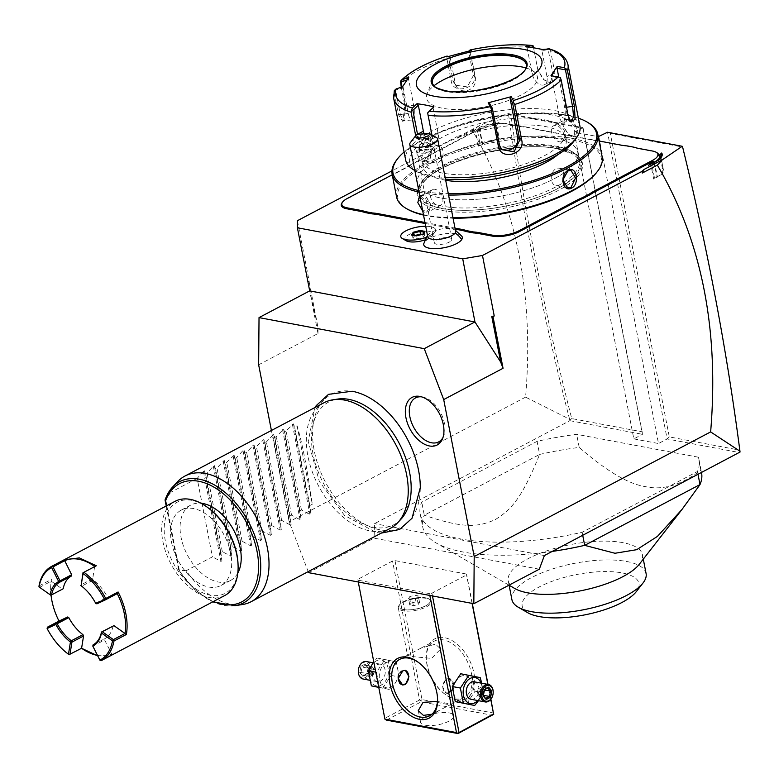 <?xml version="1.0" encoding="UTF-8"?>
<svg xmlns="http://www.w3.org/2000/svg" width="779" height="779" viewBox="0 0 779 779"><rect width="100%" height="100%" fill="white"/><g stroke="black" fill="none" stroke-linecap="round" stroke-linejoin="round"><path stroke-width="0.58" stroke-dasharray="3.9 2.92" d="M271.413 430.475L289.155 521.755L308.211 571.62M420.28 487.771A75.047 46.282 62.2 0 1 379.86 529.778A75.047 46.282 62.2 0 1 314.278 450.866A75.047 46.282 62.2 0 1 352.994 391.545A75.047 46.282 62.2 0 1 374.504 400.912M539.302 569.206L374.086 538.153L308.611 572.662M429.463 593.608L357.912 580.16L357.912 579.284L392.528 561.036L395.002 560.617L466.553 574.065L466.553 574.951L431.936 593.189L429.463 593.608L429.823 595.448M508.142 113.568L510.868 114.766L583.169 128.35L582.848 127.6L508.142 113.568L479.728 125.507L461.538 135.088L457.234 138.282L472.298 130.336C516.438 205.364 534.199 294.296 525.582 397.144L569.566 419.199L569.877 420.679L374.543 523.644L374.086 538.153M525.582 397.144L289.155 521.755M457.234 138.282L456.913 136.646L391.954 170.883M309.185 281.2L307.948 281.852L309.185 282.086L309.185 281.2L297.422 220.7M258.647 364.796L317.988 333.519L307.948 281.852M479.728 125.507L472.298 130.336M461.538 135.088L456.913 136.646M574.191 132.167L633.814 438.889L642.471 434.322L582.848 127.6L574.191 132.167L598.253 136.685M425.061 239.883A14.236 4.927 -11 0 0 428.732 238.316A14.236 4.927 -11 0 0 432.179 235.706A14.236 4.927 -11 0 0 426.142 230.935A14.236 4.927 -11 0 0 408.946 234.596A14.236 4.927 -11 0 0 406.2 240.76M461.869 236.261A19.641 6.797 -11 0 0 443.407 234.021A19.641 6.797 -11 0 0 424.36 242.376A19.641 6.797 -11 0 0 423.776 243.661M480.341 145.478L482.698 144.232A20.595 7.128 -11 0 1 498.073 139.509L499.358 139.081A21.306 7.371 -11 0 0 482.211 144.144L478.481 146.101L480.341 145.478L477.478 130.765L480.068 128.847L470.808 131.972L477.926 128.214A23.078 7.985 169 0 1 499.086 122.449L492.747 124.582A19.524 6.758 169 0 1 507.557 124.065L521.151 126.617A36.574 12.659 -11 0 0 526.633 127.289L533.888 128.652A36.574 12.659 -11 0 0 538.377 129.85L622.324 145.624A36.574 12.659 -11 0 0 627.796 146.306L635.051 147.669A36.574 12.659 -11 0 0 639.54 148.867L653.133 151.418A19.524 6.758 169 0 1 656.882 152.674M425.149 223.495L455.189 229.133M342.147 202.628A19.524 6.758 169 0 1 346.869 199.054L405.002 168.42A36.574 12.659 -11 0 0 409.501 165.693L416.765 161.857A36.574 12.659 -11 0 0 422.257 159.315L480.068 128.847M309.185 282.086L318.036 327.647L309.721 290.888M317.988 333.519L318.036 327.647M682.472 146.442L682.608 147.046C707.663 249.27 726.7 350.297 739.719 450.145L669.297 436.912L610.308 133.452L682.608 147.046M740.05 452.034L739.719 450.145M669.297 436.912L667.145 438.966L607.523 132.245L610.308 133.452M598.866 136.802L658.489 443.524L667.145 438.966L739.729 452.609M633.814 438.889L658.489 443.524M569.877 420.679L642.471 434.322L642.149 431.809L571.728 418.576C545.446 316.235 525.163 214.965 510.868 114.766M583.169 128.35L642.149 431.809M569.566 419.199C543.138 316.303 522.758 214.478 508.434 113.734M570.033 420.085L571.728 418.576M544.385 555.563L374.543 523.644M698.325 457.195L576.664 434.331A142.021 49.145 169 0 0 537.072 441.362L539.613 454.439A142.021 49.145 169 0 1 579.216 447.419C606.305 470.964 628.38 484.041 645.44 486.641C662.754 490.497 681.226 485.044 700.866 470.282L698.325 457.195A142.021 49.145 169 0 1 699.016 459.717A142.021 49.145 169 0 1 697.458 471.499L582.137 532.281A142.021 49.145 169 0 1 420.193 513.916A142.021 49.145 169 0 1 421.76 502.143L537.072 441.362M579.216 447.419L576.664 434.331M552.262 551.415A142.021 49.145 169 0 1 463.242 552.029A142.021 49.145 169 0 1 436.026 542.885A142.021 49.145 169 0 1 422.734 527.003A142.021 49.145 169 0 1 424.302 515.221C464.703 529.048 478.618 526.925 495.249 519.603C510.956 509.885 521.55 499.086 539.613 454.439L424.302 515.221L421.76 502.143M582.137 532.281L582.731 535.348M698.052 474.567L697.458 471.499M699.016 459.717L701.558 472.804A142.021 49.145 -11 0 0 700.866 470.282M639.364 564.191A68.348 23.652 -11 0 0 642.432 554.706A68.348 23.652 -11 0 0 622.937 542.661A68.348 23.652 -11 0 0 547.569 550.587A68.348 23.652 -11 0 0 508.249 580.793A68.348 23.652 -11 0 0 514.646 588.437M646.083 573.51A68.348 23.652 -11 0 0 625.479 561.269A68.348 23.652 169 0 0 550.51 569.624A68.348 23.652 169 0 0 511.9 599.596M527.773 612.732A59.467 20.575 169 0 1 546.839 583.383A59.467 20.575 169 0 1 622.002 572.896A59.467 20.575 169 0 1 636.297 591.631M432.773 234.187A17.751 6.144 -11 0 0 434.848 232.288A17.751 6.144 -11 0 0 435.636 229.824A17.751 6.144 -11 0 1 432.734 234.177L429.638 236.933L427.827 236.787A17.751 6.144 169 0 1 426.425 237.332M425.694 226.261A17.751 6.144 -11 0 1 435.636 229.795L435.636 229.824A17.751 6.144 -11 0 0 424.36 226.319A17.751 6.144 -11 0 0 405.878 230.896A17.751 6.144 169 0 0 400.786 236.582M426.454 237.283A17.751 6.144 -11 0 0 427.875 236.738L427.827 236.787M432.734 234.177A17.732 6.135 -11 0 0 427.875 236.738M455.598 231.266A14.197 4.917 -11 0 0 453.972 229.513A14.197 4.917 -11 0 0 440.719 229.153A14.197 4.917 -11 0 0 428.567 234.45A14.197 4.917 -11 0 0 428.168 234.976A21.306 18.91 -146.3 0 0 427.535 235.735M427.72 236.68A14.197 4.917 169 0 1 428.168 234.976M436.347 137.474A14.197 4.917 169 0 0 435.383 137.036L432.024 134.971M410.436 142.518A14.197 4.917 169 0 1 417.534 138.36L417.534 134.309M435.383 137.036C431.469 139.996 425.519 140.434 417.534 138.36M427.194 138.604A5.326 2.035 -176.6 0 0 430.875 136.89A5.326 2.035 -176.6 0 0 423.922 134.553A5.326 2.035 -176.6 0 0 420.241 136.267A5.326 2.035 -176.6 0 0 427.194 138.604M429.979 147.504L430.29 146.764L429.453 146.092L426.756 146.033L420.582 147.562L419.492 150.61L428.226 149.967L429.979 147.504M428.226 149.967A5.326 2.035 -176.6 0 0 423.055 149.286A5.326 2.035 -176.6 0 0 419.492 150.61M416.853 150.386A8.881 3.067 -11 0 0 416.58 151.457A8.881 3.067 -11 0 0 424.438 153.015A8.881 3.067 -11 0 0 433.718 149.14A8.881 3.067 -11 0 0 434 148.068A8.881 3.067 -11 0 0 431.615 146.54A8.881 3.067 -11 0 0 418.216 149.14A8.881 3.067 -11 0 0 416.853 150.386M451.46 240.37A8.881 3.067 -11 0 0 451.732 239.299A8.881 3.067 -11 0 0 443.874 237.741A8.881 3.067 -11 0 0 434.594 241.617A8.881 3.067 -11 0 0 434.312 242.688A8.881 3.067 -11 0 0 442.17 244.246A8.881 3.067 -11 0 0 451.46 240.37M424.974 231.382L424.127 232.21M414.856 235.531L412.86 238.043L417.232 238.861L423.221 237.274L422.705 234.654L424.321 232.249L424.828 234.859L422.091 234.343M416.385 235.91L422.705 234.654M411.439 234.976L416.726 236.251L417.232 238.861M412.86 238.043L412.568 235.102M423.221 237.274L424.828 234.859M470.808 131.972L475.755 132.041L479.474 130.083A21.306 7.371 169 0 1 496.622 125.02L499.358 139.081M478.481 146.101L475.755 132.041M498.073 139.509L495.22 124.796A20.595 7.128 -11 0 0 479.845 129.518L477.478 130.765M492.747 124.582L495.22 124.796M499.086 122.449L496.622 125.02M526.633 127.289L526.059 126.909A37.285 12.902 169 0 1 520.538 126.227L506.934 123.666A18.823 6.514 -11 0 0 480.76 128.116L422.627 158.76A37.285 12.902 169 0 1 417.086 161.321L416.765 161.857M526.059 126.909L533.888 128.652M599.08 140.989L537.753 129.46A37.285 12.902 169 0 1 533.216 128.253M627.222 145.916L627.796 146.306M634.379 147.27L635.051 147.669M660.806 156.472L663.416 169.91L662.822 170.474A20.595 7.128 169 0 1 656.901 176.979L654.535 178.216L651.702 163.648M660.426 158.147L662.822 170.474M654.535 178.216L657.388 177.067A21.306 7.371 -11 0 0 663.504 170.221A21.306 7.371 -11 0 0 663.416 169.91M648.459 165.352L650.942 164.963L653.669 179.024M660.368 158.273A21.306 7.371 169 0 1 659.813 159.111A21.306 7.371 169 0 1 654.662 163.006L650.942 164.963M424.954 222.473L454.985 228.12M409.501 165.693L409.91 165.109A37.285 12.902 169 0 1 405.362 167.855L392.246 174.769M409.91 165.109L417.086 161.321M556.547 148.526A81.659 28.258 169 0 1 572 153.677A81.659 28.258 169 0 1 579.829 162.918A81.659 28.258 169 0 1 532.855 199.005A81.659 28.258 169 0 1 442.813 208.48A81.659 28.258 169 0 1 419.521 194.078A81.659 28.258 169 0 1 423.318 182.578A81.659 28.258 169 0 1 556.547 148.526M554.502 138.029A81.659 28.258 169 0 1 577.784 152.421A81.659 28.258 169 0 1 530.811 188.508A81.659 28.258 169 0 1 440.768 197.973A81.659 28.258 -11 0 0 530.82 188.508A81.659 28.258 -11 0 0 577.794 152.421A81.659 28.258 -11 0 0 554.502 138.019A81.659 28.258 169 0 0 464.45 147.494A81.659 28.258 169 0 0 417.476 183.581A81.659 28.258 169 0 1 464.459 147.494A81.659 28.258 169 0 1 554.502 138.029M419.521 194.078L417.476 183.581A81.659 28.258 169 0 0 440.768 197.973A81.659 28.258 169 0 1 417.476 183.581L419.063 191.761A81.659 28.258 -11 0 0 442.355 206.153A81.659 28.258 -11 0 0 532.408 196.678A81.659 28.258 -11 0 0 579.381 160.591A81.659 28.258 -11 0 0 571.747 151.457A81.659 28.258 -11 0 0 556.099 146.199A81.659 28.258 -11 0 0 422.724 180.426A81.659 28.258 -11 0 0 419.063 191.761M441.43 208.441A83.441 28.872 -11 0 0 546.877 193.718A83.441 28.872 -11 0 0 573.636 152.557A83.441 28.872 -11 0 0 557.647 147.182A83.441 28.872 -11 0 0 421.381 182.15A83.441 28.872 -11 0 0 441.43 208.441M596.665 172.412A103.675 35.873 -11 0 0 571.747 139.753A103.675 35.873 -11 0 0 440.719 158.04A103.675 35.873 -11 0 0 407.475 209.191M423.513 215.072A103.675 35.873 -11 0 0 427.34 215.861A103.675 35.873 -11 0 0 453.057 218.188M602.167 156.842A104.737 36.243 -11 0 0 572.292 138.38A104.737 36.243 -11 0 0 456.796 150.522A104.737 36.243 -11 0 0 396.53 196.814M423.435 214.673A104.737 36.243 -11 0 0 426.405 215.277A104.737 36.243 -11 0 0 452.95 217.623M419.715 195.519L422.5 195.169L426.094 196.883L431.342 205.744L425.928 212.823L422.773 211.265M568.388 118.272L562.974 125.341L568.222 134.202L571.815 135.926C580.238 138.253 576.606 119.557 568.388 118.272L568.018 119.187L565.408 119.538L563.032 125.76L567.881 133.949L571.192 135.536L573.685 135.244L574.97 126.802L568.018 119.187M587.979 122.566A104.737 36.243 -11 0 0 567.91 115.818A104.737 36.243 -11 0 0 396.852 159.714M419.053 192.111A104.737 36.243 -11 0 0 422.023 192.715A104.737 36.243 -11 0 0 448.558 195.062M426.084 160.698C435.208 156.686 431.556 138.01 422.656 143.034C414.204 147.173 417.856 165.849 426.084 160.698L431.537 150.931L426.58 143.248L423.27 143.784L418.771 153.103L423.299 160.698L426.454 160.133M419.891 196.396L423.124 195.558L426.434 197.145L431.284 205.335L428.908 211.557L426.298 211.907L422.452 209.58M418.751 190.543A103.675 35.873 -11 0 0 422.569 191.342A103.675 35.873 -11 0 0 448.285 193.659M578.369 118.155A103.675 35.873 -11 0 0 566.976 115.224A103.675 35.873 -11 0 0 404.106 152.022M445.685 180.29A72.788 25.191 169 0 1 444.088 179.998A72.788 25.191 169 0 1 423.328 167.173A72.788 25.191 169 0 1 465.199 135.01A72.788 25.191 169 0 1 545.466 126.568A72.788 25.191 169 0 1 566.226 139.392A72.788 25.191 169 0 1 557.978 154.554M442.754 173.133A72.788 25.191 169 0 1 421.994 160.308A72.788 25.191 169 0 1 463.865 128.136A72.788 25.191 169 0 1 544.131 119.703A72.788 25.191 169 0 1 564.892 132.527A72.788 25.191 169 0 1 523.011 164.7A72.788 25.191 169 0 1 442.754 173.133M574.483 140.278A85.213 29.485 -11 0 0 552.788 115.136A85.213 29.485 -11 0 0 445.091 130.161A85.213 29.485 -11 0 0 417.768 172.208A85.213 29.485 -11 0 0 434.098 177.7A85.213 29.485 -11 0 0 445.471 179.17M579.936 126.208A88.767 30.712 -11 0 0 554.619 110.569A88.767 30.712 -11 0 0 456.737 120.862A88.767 30.712 -11 0 0 405.674 160.085M417.768 172.208L414.856 170.523A88.767 30.712 -11 0 0 430.991 175.733A88.767 30.712 -11 0 0 445.13 177.427M400.435 82.973A88.767 30.712 169 0 1 446.864 58.503L451.216 80.928C452.911 95.194 477.965 88.504 474.547 74.735L470.185 52.31A88.767 30.712 169 0 1 533.518 47.616L537.88 70.081L544.102 79.964L549.156 82.447C554.025 82.827 555.943 79.76 554.93 73.245L550.568 50.82A88.767 30.712 169 0 1 567.949 64.55M393.687 98.427A88.767 30.712 169 0 1 394.164 92.38L398.517 114.805L402.831 121.524L404.798 105.399L401.253 87.18M431.917 134.913L432.481 137.776C433.105 144.505 430.787 147.776 425.519 147.611L415.694 135.76M533.518 47.616L533.187 45.903M448.529 56.468L450.194 57.451L448.461 57.013L453.115 80.938L455.092 85.115L467.312 86.897L473.359 75.553L468.715 51.628L469.192 50.645L470.185 52.31M533.508 47.548L538.026 70.801L543.499 79.487L547.91 81.659L550.86 81.328L552.827 73.547L548.173 49.622L541.931 50.654L546.975 76.624A10.653 6.573 -117.8 0 1 544.54 84.658L550.86 81.328M433.893 106.84L427.681 113.121L432.335 137.055L429.424 145.332L426.259 145.78C421.828 144.232 418.927 140.395 417.534 134.27M394.164 92.38L394.632 89.945L395.615 90.15L400.27 114.085L403.084 120.677L403.95 120.083L405.713 105.915L402.022 86.917M446.864 58.503L447.049 56.098M448.461 57.013L447.409 56.439M471.587 50.343L470.438 52.066L475.492 78.046A10.653 9.806 139.5 0 1 469.63 89.624A10.653 9.806 139.5 0 1 457.273 87.657L455.092 85.115M468.715 51.628L470.438 52.066M525.835 46.321L527.12 47.87L531.366 47.168M527.12 47.87L532.174 73.849A10.653 6.573 -117.8 0 0 544.54 84.658M548.017 48.61L549.107 48.892L550.568 50.82M542.69 49.496L541.931 50.654M548.173 49.622L549.107 48.892M570.267 121.125L567.18 114.98L560.335 77.657M433.134 107.999L438.178 133.969A10.653 6.573 62.2 0 1 435.743 142.002A10.653 6.573 62.2 0 1 424.136 133.822M432.277 82.954A47.928 16.583 -11 0 0 432.306 83.11A47.928 16.583 -11 0 0 445.978 91.562A47.928 16.583 -11 0 0 498.833 86.002A47.928 16.583 -11 0 0 526.409 64.823A47.928 16.583 -11 0 0 526.37 64.657M525.922 67.919A56.458 19.533 169 0 1 535.348 72.953A56.458 19.533 169 0 1 510.226 99.848A56.458 19.533 169 0 1 442.686 108.281A56.458 19.533 169 0 1 427.058 93.996A56.458 19.533 169 0 1 433.922 85.807M558.767 77.102L564.648 107.405A10.653 3.243 -94.2 0 1 562.72 122.108A10.653 3.243 -94.2 0 1 559.205 115.565L551.61 76.508L559.984 77.968M550.977 75.729L551.61 76.508M500.624 148.234A10.653 9.806 -40.5 0 1 499.436 147.085A10.653 9.806 -40.5 0 1 497.401 142.849L489.816 103.792M402.558 86.732L403.191 87.511L395.615 90.15M403.191 87.511L408.245 113.491A10.653 3.243 85.8 0 0 411.75 120.034A10.653 3.243 85.8 0 0 413.688 105.331L408.644 79.351L406.911 79.955M408.751 77.433L408.644 79.351M450.194 57.451L455.238 83.431A10.653 9.806 139.5 0 0 457.273 87.657M561.873 141.466A8.881 5.472 62.2 0 0 563.392 132.897A8.881 5.472 62.2 0 0 556.148 125.438A8.881 5.472 -117.8 0 0 553.596 125.76A8.881 5.472 -117.8 0 0 552.087 134.329A8.881 5.472 -117.8 0 0 559.332 141.788A8.881 5.472 62.2 0 0 561.873 141.466L573.685 135.244M563.977 175.246A8.881 6.281 100.6 0 0 559.244 168.186A8.881 6.281 100.6 0 0 556.021 168.731A8.881 6.281 -79.4 0 0 551.23 177.992A8.881 6.281 -79.4 0 0 555.972 185.636A8.881 6.281 -79.4 0 0 559.195 185.081A8.881 6.281 100.6 0 0 562.798 181.069M432.442 189.628A8.881 5.472 62.2 0 0 430.923 198.187A8.881 5.472 62.2 0 0 438.168 205.656A8.881 5.472 -117.8 0 0 440.719 205.325A8.881 5.472 -117.8 0 0 442.229 196.766A8.881 5.472 -117.8 0 0 434.984 189.307A8.881 5.472 62.2 0 0 432.442 189.628L420.631 195.85M438.343 145.459A8.881 6.281 -79.4 0 0 435.12 146.014A8.881 6.281 100.6 0 0 430.32 155.274A8.881 6.281 100.6 0 0 435.072 162.908A8.881 6.281 100.6 0 0 438.295 162.363A8.881 6.281 -79.4 0 0 443.085 153.103A8.881 6.281 -79.4 0 0 438.343 145.459L426.58 143.248M358.272 582.001L357.912 580.16M432.472 595.945L431.936 593.189M490.751 699.415L487.829 684.371M472.084 603.394L466.553 574.951M460.408 676.532A13.204 9.338 100.6 0 0 453.573 693.544A13.204 9.338 100.6 0 0 465.131 700.857A13.204 9.338 100.6 0 0 471.967 683.845A13.204 9.338 100.6 0 0 460.408 676.532M490.887 699.24L488.005 684.41M472.269 603.423L466.553 574.065M395.002 560.617L422.014 699.591L493.574 713.038M456.523 699.776A33.731 20.799 -117.8 0 0 473.924 673.114A33.731 20.799 -117.8 0 0 444.449 637.641A33.731 20.799 -117.8 0 0 426.298 657.758A33.731 20.799 -117.8 0 0 445.851 694.858A33.731 20.799 -117.8 0 0 456.523 699.776M422.014 699.591L420.942 700.613L419.55 700.009L392.528 561.036M357.912 579.284L384.933 718.257L419.55 700.009M386.384 662.627A13.204 9.338 100.6 0 0 379.548 679.629A13.204 9.338 100.6 0 0 391.107 686.942A13.204 9.338 100.6 0 0 397.942 669.94A13.204 9.338 100.6 0 0 386.384 662.627M384.933 718.257L385.089 719.514M386.481 720.117L421.098 701.879L492.649 715.326M425.353 725.22A16.865 5.833 -11 0 0 443.942 723.263A16.865 5.833 -11 0 0 453.651 715.804A16.865 5.833 -11 0 0 448.84 712.834A16.865 5.833 -11 0 0 430.242 714.791A16.865 5.833 -11 0 0 420.543 722.24A16.865 5.833 -11 0 0 425.353 725.22M421.098 701.879L420.942 700.613M437.467 701.451L451.392 704.167L431.956 714.187M418.527 662.481A31.958 19.709 62.2 0 1 419.024 662.832A31.958 19.709 62.2 0 1 437.545 697.984A31.958 19.709 62.2 0 1 437.564 698.588M412.003 656.551L431.615 658.401L440.661 648.965L435.49 644.165L421.069 648.089L408.069 654.944L407.544 655.402L412.003 656.551M454.965 698.792A31.958 19.709 -117.8 0 0 464.148 697.624A31.958 19.709 -117.8 0 0 469.591 666.785A31.958 19.709 -117.8 0 0 443.524 639.929A31.958 19.709 -117.8 0 0 434.351 641.088A31.958 19.709 -117.8 0 0 426.327 658.985A31.958 19.709 -117.8 0 0 444.858 694.128A31.958 19.709 -117.8 0 0 454.965 698.792M448.685 692.667L453.29 684.984L448.879 678.499L446.016 678.928L442.56 686.825L446.124 693.154L448.685 692.667M431.4 601.359A16.865 5.833 169 0 0 429.823 599.47A16.865 5.833 169 0 0 426.59 598.389A16.865 5.833 -11 0 0 399.052 605.458A16.865 5.833 -11 0 0 398.293 607.795A16.865 5.833 -11 0 0 403.103 610.765A16.865 5.833 169 0 0 421.702 608.808A16.865 5.833 169 0 0 431.4 601.359L440.661 648.965M425.753 597.853A15.911 5.502 169 0 1 428.801 598.876A15.911 5.502 169 0 1 430.29 600.658A15.911 5.502 169 0 1 421.137 607.688A15.911 5.502 169 0 1 403.6 609.529A15.911 5.502 169 0 1 399.062 606.734A15.911 5.502 169 0 1 399.773 604.523A15.911 5.502 169 0 1 425.753 597.853M403.61 609.597A15.911 5.502 -11 0 0 421.147 607.756A15.911 5.502 -11 0 0 430.3 600.726A15.911 5.502 -11 0 0 425.762 597.921A15.911 5.502 169 0 0 408.225 599.762A15.911 5.502 169 0 0 399.072 606.792A15.911 5.502 169 0 0 403.61 609.597M411.127 603.092L415.996 601.797L419.56 602.469L418.245 604.426L413.376 605.721L409.812 605.049L411.127 603.092L409.851 596.548L414.73 595.253L418.284 595.925L416.979 597.892L412.11 599.187L408.547 598.515L409.851 596.548M415.996 601.797L414.73 595.253M419.56 602.469L418.284 595.925M409.812 605.049L408.547 598.515M413.376 605.721L412.11 599.187M418.245 604.426L416.979 597.892M402.266 684.897A7.459 5.268 -79.4 0 1 401.925 684.848A7.459 5.268 -79.4 0 1 397.942 678.431A7.459 5.268 -79.4 0 1 401.974 670.651A7.459 5.268 -79.4 0 1 404.681 670.193A7.459 5.268 -79.4 0 1 405.051 670.281M403.045 670.709A7.099 5.025 100.6 0 0 402.276 671.031A7.099 5.025 100.6 0 0 398.965 675.296M449.541 692.823A7.459 5.268 -79.4 0 1 446.834 693.291A7.459 5.268 -79.4 0 1 443.027 684.984A7.459 5.268 -79.4 0 1 446.873 679.093A7.459 5.268 -79.4 0 1 449.59 678.636A7.459 5.268 -79.4 0 1 453.573 685.053A7.459 5.268 -79.4 0 1 449.541 692.823M449.24 692.453A7.099 5.025 -79.4 0 1 443.027 684.994A7.099 5.025 -79.4 0 1 446.688 679.376A7.099 5.025 -79.4 0 1 452.911 683.31A7.099 5.025 -79.4 0 1 449.24 692.453M396.268 661.848L384.914 659.511L376.491 672.277L379.422 687.38L390.785 689.717L399.208 676.951L396.268 661.848L376.841 657.992L373.774 661.76M378.76 687.399L390.785 689.717M378.73 687.253L379.422 687.38M376.51 660.767A13.204 9.338 100.6 0 0 369.684 677.779A13.204 9.338 100.6 0 0 381.243 685.092A13.204 9.338 100.6 0 0 388.069 668.08A13.204 9.338 100.6 0 0 376.51 660.767M377.289 664.76A8.881 6.281 -79.4 0 1 380.512 664.205A8.881 6.281 -79.4 0 1 385.264 671.849A8.881 6.281 -79.4 0 1 380.464 681.109A8.881 6.281 -79.4 0 1 377.24 681.654A8.881 6.281 -79.4 0 1 372.498 674.02A8.881 6.281 -79.4 0 1 377.289 664.76M382.713 688.198L391.136 675.442L388.195 660.339M391.136 675.442L399.208 676.951M376.841 657.992L384.914 659.511M375.79 672.15L376.491 672.277M366.325 661.537A8.881 6.281 -79.4 0 1 371.077 669.18A8.881 6.281 -79.4 0 1 366.276 678.441A8.881 6.281 100.6 0 1 363.053 678.986M362.644 662.793A7.985 5.648 100.6 0 0 358.506 673.085A7.985 5.648 100.6 0 0 365.507 677.506A7.985 5.648 -79.4 0 0 369.636 667.214A7.985 5.648 -79.4 0 0 362.644 662.793M362.858 676.328L359.684 672.462L360.901 666.279L362.06 667.048L365.721 665.12L368.36 668.343L367.347 673.484L363.686 675.412L361.047 672.189L362.06 667.048L368.097 668.178L372.07 671.654L374.387 669.473L371.749 666.249L365.721 665.12L365.293 663.971L368.36 668.343L368.457 667.837L368.36 668.343L374.387 669.473L373.375 674.624L367.347 673.484L362.858 676.328L367.123 673.504M368.155 668.246L365.721 665.12M359.684 672.462L367.084 673.329L372.07 671.654L371.749 666.249L368.097 668.178L367.084 673.329L369.723 676.552L372.07 671.654L373.375 674.624L369.723 676.552L363.686 675.412M466.602 703.973L475.024 691.207L472.084 676.104L460.73 673.757M472.084 676.104L480.166 677.613M475.024 691.207L483.097 692.726L481.802 683.241M478.501 700.681L483.097 692.726M477.79 700.555A13.204 9.338 100.6 0 0 481.071 683.105M471.003 699.279A8.881 6.281 100.6 0 0 474.226 698.724A8.881 6.281 100.6 0 0 479.017 689.464A8.881 6.281 100.6 0 0 474.275 681.829M483.058 695.647L485.892 698.315M484.275 689.464L483.155 695.141L477.128 694.011L479.445 691.83L484.431 690.155M484.411 690.126L481.792 686.932L487.829 688.061L484.168 689.99L478.14 688.86L481.792 686.932L479.445 691.83L478.14 688.86L477.128 694.011L479.767 697.234L483.418 695.306L479.445 691.83L479.767 697.234L485.794 698.364M400.961 519.213A69.448 42.826 62.2 0 1 373.774 527.305A69.448 42.826 62.2 0 1 314.95 462.113A69.448 42.826 62.2 0 1 337.638 399.082M324.171 402.665A71.006 43.79 -117.8 0 0 312.067 471.207A71.006 43.79 -117.8 0 0 369.996 530.889A71.006 43.79 -117.8 0 0 390.386 528.308M297.072 425.733L312.321 504.217C307.267 468.715 302.184 442.56 297.072 425.733L294.598 427.038L293.469 423.903L284.705 432.248L283.575 429.112L276.292 436.688L274.821 437.457L273.692 434.322L266.408 441.897L264.928 442.676L263.799 439.541L255.035 447.886L253.905 444.751L246.622 452.326L245.142 453.105L244.012 449.97L242.97 450.515L236.728 457.536L235.258 458.315L234.128 455.179L225.365 463.524L224.235 460.389L216.952 467.965L215.471 468.744L214.342 465.608L213.3 466.154L207.058 473.174L205.578 473.953L204.458 470.818L203.407 471.373L197.165 478.384L212.424 556.868L186.22 570.676A71.006 43.79 -117.8 0 0 230.779 604.261A71.006 43.79 -117.8 0 0 238.52 604.903M177.563 481.724A71.006 43.79 -117.8 0 0 170.961 492.201L165.08 499.797M186.22 570.676L179.18 570.442A66.79 41.19 62.2 0 0 213.495 601.476M237.799 573.081A42.602 26.272 62.2 0 1 230.516 580.462A42.602 26.272 62.2 0 1 218.276 582.01A42.602 26.272 62.2 0 1 183.523 546.206A42.602 26.272 62.2 0 1 190.787 505.074A42.602 26.272 62.2 0 1 200.992 503.244M171.516 542.223A42.602 26.272 -117.8 0 0 220.993 585.477A42.602 26.272 -117.8 0 0 230.74 553.353A42.602 26.272 -117.8 0 0 181.264 510.099A42.602 26.272 -117.8 0 0 171.516 542.223M238.053 564.502A51.482 31.744 62.2 0 1 210.349 595.205A51.482 31.744 62.2 0 1 165.352 541.064A51.482 31.744 62.2 0 1 191.916 500.371A51.482 31.744 62.2 0 1 207.711 507.528M224.722 595.555A53.254 32.845 62.2 0 1 209.424 597.493A53.254 32.845 62.2 0 1 165.985 552.73A53.254 32.845 62.2 0 1 175.061 501.325M101.134 660.699L113.5 654.175L97.745 655.869M81.581 648.264L69.068 654.672M97.511 655.421A52.193 32.182 -117.8 0 0 111.67 653.912L100.043 660.027L100.209 660.563M113.5 654.175L111.67 653.912L104.62 639.958L104.717 638.741L93.09 644.866M39.018 585.954L51.385 579.44A53.254 32.845 62.2 0 0 50.674 589.664L50.703 590.404A52.193 32.182 62.2 0 1 51.248 581.212L51.385 579.44M69.01 654.623A53.254 32.845 62.2 0 1 47.276 628.449L59.642 621.934A53.254 32.845 62.2 0 1 50.674 589.664M92.682 645.664L92.993 646.093L104.62 639.958M92.993 646.093L100.043 660.027M113.072 625.926A35.503 21.89 62.2 0 1 104.717 638.741M117.249 593.617L108.534 597.727L107.473 597.084A35.503 21.89 62.2 0 0 93.305 580.043L81.688 586.168A35.503 21.89 62.2 0 1 95.846 603.219L96.012 603.725M94.668 566.44L92.711 578.69L93.305 580.043M39.632 587.347L51.248 581.212L62.301 589.041L63.177 588.768M51.034 595.107A52.193 32.182 62.2 0 1 50.703 590.404M59.642 621.934L59 621.077M62.301 589.041L50.674 595.166M92.711 578.69L81.084 584.815M81.026 585.691L81.688 586.168M96.908 603.852L108.534 597.727M95.846 603.219L107.473 597.084M197.165 478.384L170.961 492.201M312.321 504.217L309.857 505.513L310.967 513.916L309.915 514.461L301.444 509.953L299.964 510.732L301.074 519.126L300.032 519.681L291.55 515.162L290.07 515.941L291.19 524.335L290.139 524.89L281.657 520.372L280.177 521.151L281.297 529.554L280.245 530.11L271.764 525.591L270.294 526.37L271.404 534.764L270.352 535.319L261.88 530.801L260.4 531.58L261.51 539.983L260.468 540.529L251.987 536.01L250.507 536.789L251.627 545.193L250.575 545.748L242.094 541.23L240.623 542.009L241.733 550.402L240.682 550.957L232.2 546.439L230.73 547.218L231.84 555.622L230.788 556.167L222.317 551.659L220.837 552.438L221.947 560.831L220.905 561.386L212.424 556.868M220.837 552.438L205.578 473.953M222.317 551.659L207.058 473.174M230.73 547.218L215.471 468.744M232.2 546.439L216.952 467.965M240.623 542.009L225.365 463.524M242.094 541.23L226.845 462.745M250.507 536.789L235.258 458.315M251.987 536.01L236.728 457.536M260.4 531.58L245.142 453.105M261.88 530.801L246.622 452.326M270.294 526.37L255.035 447.886M271.764 525.591L256.515 447.107M280.177 521.151L264.928 442.676M281.657 520.372L266.408 441.897M290.07 515.941L274.821 437.457M291.55 515.162L276.292 436.688M299.964 510.732L284.705 432.248M301.444 509.953L286.185 431.469M309.857 505.513L294.598 427.038M442.978 437.516A24.85 15.327 -117.8 0 0 443.572 436.269A24.85 15.327 -117.8 0 0 440.671 412.743A24.85 15.327 -117.8 0 0 422.909 397.047A24.85 15.327 -117.8 0 0 422.656 396.998A24.85 15.327 -117.8 0 0 421.536 396.842M426.775 236.777A21.306 18.91 -146.3 0 0 424.36 242.376M477.926 128.214L479.474 130.083L482.211 144.144M506.934 123.666L507.557 124.065M480.76 128.116L479.845 129.518L482.698 144.232M520.538 126.227L521.151 126.617M537.753 129.46L538.377 129.85M621.7 145.235L622.324 145.624M638.916 148.468L639.54 148.867M652.52 151.029L653.133 151.418M655.577 161.604L654.662 163.006L657.388 177.067M347.23 198.499L346.869 199.054M405.362 167.855L405.002 168.42M422.627 158.76L422.257 159.315M558.465 148.555A84.151 29.115 169 0 1 558.339 190.436A84.151 29.115 169 0 1 441.255 210.33A84.151 29.115 169 0 1 441.381 168.459A84.151 29.115 169 0 1 558.465 148.555M422.5 195.169L423.124 195.558M425.928 212.823L426.298 211.907M537.87 70.032L538.016 70.762L532.174 73.849M549.156 82.447L547.91 81.659M554.93 73.245L552.827 73.547L546.975 76.624M432.481 137.776L432.335 137.055L438.178 133.969M425.519 147.611L426.259 145.78M398.517 114.805L408.245 113.491M404.798 105.399L405.713 105.915L413.688 105.331M451.216 80.928L453.115 80.938L455.238 83.431M474.547 74.735L473.359 75.553L475.492 78.046M568.105 115.496L567.18 114.98L559.205 115.565M432.306 83.11L432.248 82.808A47.928 16.583 -11 0 0 445.919 91.26A47.928 16.583 -11 0 0 498.774 85.7A47.928 16.583 -11 0 0 526.351 64.511L526.409 64.823M564.648 107.405L566.499 107.268M499.534 145.342L497.401 142.849M571.815 135.926L571.192 135.536M422.656 143.034L423.27 143.784M654.068 162.402L656.901 176.979M368.457 667.837L367.24 674.01M360.901 666.279L365.293 663.971M234.956 605.682A68.513 42.241 62.2 0 1 179.004 570.228M166.609 505.775L179.18 570.442M165.508 499.232L179.306 570.17M203.407 471.373L220.905 561.386M204.458 470.818L221.947 560.831M213.3 466.154L230.788 556.167M214.342 465.608L231.84 555.622M223.183 460.944L240.682 550.957M224.235 460.389L241.733 550.402M233.077 455.734L250.575 545.748M234.128 455.179L251.627 545.193M242.97 450.515L260.468 540.529M244.012 449.97L261.51 539.983M252.854 445.306L270.352 535.319M253.905 444.751L271.404 534.764M262.747 440.096L280.245 530.11M263.799 439.541L281.297 529.554M272.64 434.877L290.139 524.89M273.692 434.322L291.19 524.335M282.534 429.667L300.032 519.681M283.575 429.112L301.074 519.126M292.417 424.458L309.915 514.461M293.469 423.903L310.967 513.916M420.193 513.916L422.734 527.003M643.288 559.147L642.432 554.706M508.249 580.793L509.106 585.233M509.008 585.175L436.026 542.885M432.179 235.706L434.848 232.288M455.413 230.302L453.972 229.513M428.567 234.45L427.525 235.716M430.875 136.89L430.29 146.764M419.453 149.587L420.241 136.267M420.582 147.562L418.216 149.14M431.615 146.54L429.453 146.092M434 148.068L451.732 239.299M416.58 151.457L434.312 242.688M663.504 170.221L660.767 156.16M659.813 159.111L661.157 157.387M423.318 182.578C437.564 161.039 518.58 139.889 557.17 148.779L572 153.677M579.381 160.591L579.829 162.918M571.747 151.457L573.636 152.557M423.328 167.173L421.994 160.308M566.226 139.392L564.892 132.527M537.88 70.081L538.026 70.801M544.102 79.964L543.499 79.487M402.831 121.524L403.95 120.083M570.88 121.875L569.653 120.618M429.424 145.332L435.743 142.002M524.656 61.56L535.348 72.953M432.705 79.439L427.058 93.996M562.72 122.108L571.387 121.466M499.436 147.085L501.608 149.626M411.75 120.034L403.084 120.677M553.596 125.76L565.408 119.538M559.244 168.186L571.017 170.397M555.972 185.636L567.735 187.846M440.719 205.325L428.908 211.557M435.072 162.908L423.299 160.698M422.724 180.426L421.381 182.15M418.274 710.604L420.543 722.24M451.392 704.167L453.651 715.804M450.866 704.625L464.148 697.624M437.866 711.48L429.531 715.872M426.327 658.985L426.298 657.758M444.858 694.128L445.851 694.858M421.069 648.089L434.351 641.088M408.069 654.944L399.734 659.336M419.024 662.832L418.031 662.111M437.545 697.984L437.584 699.211M398.293 607.795L407.544 655.402M429.823 599.47L428.801 598.876M399.052 605.458L399.773 604.523M402.636 684.984L401.925 684.848M405.392 670.329L404.681 670.193M446.124 693.154L446.834 693.291M448.879 678.499L449.59 678.636M380.512 664.205L373.014 662.793M377.24 681.654L369.713 680.242M368.126 668.148L367.055 673.592M381.272 533.109L376.16 532.456L344.542 515.455L319.351 481.49L308.231 441.362L315.047 407.475M212.725 601.875L194.526 589.44L178.742 570.471L166.209 505.99M181.264 510.099L190.787 505.074M220.993 585.477L230.516 580.462M81.386 585.954L80.792 585.516M420.085 396.472L422.909 397.047M442.462 438.928L443.572 436.269"/><path stroke-width="1.17" d="M308.211 571.62L308.611 572.662L473.827 603.715L474.207 556.527L443.699 399.569L424.253 348.661L259.027 317.608L258.647 364.796L271.413 430.475M315.047 407.475L316.196 405.655L328.524 394.33L352.205 391.243C359.684 392.684 367.123 395.907 374.504 400.912A75.047 46.282 62.2 0 1 420.28 487.771L412.013 518.269L399.598 529.486L381.272 533.109M419.823 396.414A26.905 16.593 62.2 0 1 420.085 396.472A26.905 16.593 62.2 0 1 439.317 413.464A26.905 16.593 62.2 0 1 442.462 438.928A26.905 16.593 62.2 0 1 429.453 445.968A26.905 16.593 62.2 0 1 405.937 417.68A26.905 16.593 62.2 0 1 419.823 396.414M473.827 603.715L539.302 569.206L544.385 555.563L740.05 452.034L739.953 451.216L710.633 431.917L474.207 556.527M297.403 227.77L309.691 290.888L474.956 321.98L462.716 258.842L297.403 227.77L297.422 220.7L391.954 170.883M462.716 258.842L482.483 255.483L641.964 171.419L644.126 169.403L662.316 159.812L682.229 146.277L607.523 132.245L598.253 136.685M426.425 237.332A17.751 6.144 169 0 1 402.451 238.588L406.2 240.76A14.236 4.927 -11 0 0 425.061 239.883M427.535 235.735A21.306 18.91 -146.3 0 0 426.775 236.777L423.776 243.661A19.641 6.797 -11 0 0 439.648 248.374A19.641 6.797 -11 0 0 461.684 239.611A19.641 6.797 -11 0 0 461.869 236.261L455.413 230.302M590.472 194.507L589.8 193.786A37.285 12.902 169 0 1 594.358 191.03L652.49 160.396A18.823 6.514 -11 0 0 656.122 152.236L656.882 152.674A19.524 6.758 169 0 1 658.713 155.771L661.663 153.005A23.078 7.985 169 0 1 661.157 157.387A23.078 7.985 169 0 1 655.577 161.604L648.459 165.352L652.783 161.311L594.971 191.78A36.574 12.659 -11 0 0 590.472 194.507L583.208 198.333A36.574 12.659 -11 0 0 577.716 200.875L519.583 231.519A19.524 6.758 169 0 1 492.416 236.134L478.822 233.583A36.574 12.659 -11 0 0 473.34 232.902L466.085 231.538A36.574 12.659 -11 0 0 461.596 230.341L455.189 229.133M377.649 214.566A36.574 12.659 -11 0 0 372.177 213.894L372.498 212.969A37.285 12.902 169 0 1 378.019 213.65L377.649 214.566L425.149 223.495M372.177 213.894L364.923 212.531A36.574 12.659 -11 0 0 360.434 211.333L346.84 208.772A19.524 6.758 169 0 1 342.147 202.628L342.682 201.936A18.823 6.514 -11 0 0 347.2 207.857L360.804 210.418A37.285 12.902 169 0 1 365.341 211.625L364.923 212.531M474.956 321.98L500.624 361.962L491.773 316.401L493 316.625L503.049 368.292L500.624 361.962M482.483 255.483L494.237 315.982L491.773 316.401M309.691 290.888L259.027 317.608M474.947 321.941L424.253 348.661M503.049 368.292L443.699 399.569M494.237 315.982L493 316.625M641.964 171.419L642.286 173.055L657.349 165.119C701.49 240.136 719.251 329.069 710.633 431.917M644.126 169.403L642.286 173.055M662.316 159.812L657.349 165.119M682.229 146.277L682.472 146.442C707.712 249.241 726.875 350.832 739.953 451.216M582.731 535.348L584.678 545.358A142.021 49.145 169 0 1 552.262 551.415M701.548 472.726L701.558 472.804A142.021 49.145 -11 0 1 700 484.577L584.678 545.358L614.982 553.265L636.735 549.682L657.408 536.419L681.956 509.505L700 484.577L698.052 474.567M509.008 585.175L514.646 588.437A68.348 23.652 -11 0 0 527.743 592.838A68.348 23.652 -11 0 0 639.364 564.191L681.956 509.505M509.106 585.233L511.9 599.596A68.348 23.652 169 0 0 518.298 607.24A68.348 23.652 169 0 0 531.395 611.642A68.348 23.652 -11 0 0 643.016 582.994A68.348 23.652 -11 0 0 646.083 573.51L643.288 559.147M643.016 582.994L636.297 591.631A59.467 20.575 169 0 1 539.165 616.559A59.467 20.575 169 0 1 527.773 612.732L518.298 607.24M402.451 238.588A17.751 6.144 169 0 1 400.786 236.602A17.751 6.144 169 0 1 400.786 236.582A17.751 6.144 -11 0 0 426.454 237.283M425.694 226.261A17.751 6.144 -11 0 0 400.776 236.573L400.786 236.602M409.793 144.485L427.72 236.68A14.197 4.917 169 0 0 440.291 239.172A14.197 4.917 169 0 0 455.15 232.97A14.197 4.917 -11 0 0 455.598 231.266L437.681 139.061A14.197 4.917 169 0 1 437.233 140.775A14.197 4.917 169 0 1 422.374 146.978A14.197 4.917 169 0 1 409.793 144.485A14.197 4.917 169 0 1 410.241 142.771A14.197 4.917 169 0 1 410.436 142.518L415.811 135.604A7.099 2.454 -11 0 0 422.286 137.766A7.099 2.454 -11 0 0 429.219 133.443L417.534 134.309A7.099 2.454 -11 0 0 415.811 135.604M437.681 139.061A14.197 4.917 169 0 0 436.347 137.474L429.219 133.443M420.027 230.457L413.26 232.249L411.439 234.976L416.385 235.91L423.153 234.109L424.974 231.382L420.027 230.457L419.939 231.421L413.961 233.009L412.568 235.102M413.26 232.249L414.428 235.453M424.974 231.382L424.321 232.249M423.153 234.109L422.705 234.654L423.153 234.109M411.439 234.976L412.354 235.424L411.439 234.976M422.091 234.343L420.456 234.041L414.856 235.531M420.456 234.041L419.939 231.421L424.127 232.21M656.122 152.236A18.823 6.514 -11 0 0 652.52 151.029L638.916 148.468A37.285 12.902 169 0 1 634.379 147.27L627.222 145.916A37.285 12.902 169 0 1 621.7 145.235L599.08 140.989M651.702 163.648L654.039 162.256A20.595 7.128 -11 0 0 659.959 155.761L658.713 155.771M661.663 153.005L660.806 156.472M659.959 155.761L660.426 158.147M651.672 163.502L652.783 161.311M660.689 155.849A21.306 7.371 169 0 1 660.767 156.16A21.306 7.371 169 0 1 660.368 158.273M589.8 193.786L582.634 197.564L583.208 198.333M473.34 232.902L473.661 231.976A37.285 12.902 169 0 1 479.182 232.668L492.776 235.219A18.823 6.514 -11 0 0 518.96 230.769L577.093 200.125A37.285 12.902 169 0 1 582.634 197.564M473.661 231.976L466.504 230.633L466.085 231.538M454.985 228.12L461.966 229.425A37.285 12.902 169 0 1 466.504 230.633M378.019 213.65L424.954 222.473M372.498 212.969L365.341 211.625M392.246 174.769L347.23 198.499A18.823 6.514 -11 0 0 342.682 201.936M404.106 152.022A103.675 35.873 -11 0 0 397.65 158.682L396.852 159.714A104.737 36.243 -11 0 0 392.149 174.253L396.53 196.814A104.737 36.243 -11 0 0 406.336 208.529L407.475 209.191A103.675 35.873 -11 0 0 423.513 215.072M453.057 218.188A103.675 35.873 -11 0 0 596.665 172.412L597.474 171.37A104.737 36.243 -11 0 0 602.167 156.842L597.785 134.28A104.737 36.243 -11 0 0 587.979 122.566L586.84 121.904A103.675 35.873 -11 0 0 578.369 118.155M406.336 208.529A104.737 36.243 -11 0 0 423.435 214.673M422.773 211.265L417.817 202.569L419.715 195.519M392.149 174.253A104.737 36.243 -11 0 0 419.053 192.111M422.452 209.58L419.891 196.396M448.558 195.062A104.737 36.243 -11 0 0 551.902 175.275A104.737 36.243 -11 0 0 597.785 134.28M452.95 217.623A104.737 36.243 -11 0 0 597.474 171.37M571.659 188.06C562.74 193.075 559.127 174.379 568.232 170.397C576.479 165.245 580.092 183.951 571.659 188.06L571.046 187.311L567.735 187.846L562.779 180.163L567.862 170.961L571.017 170.397L575.545 177.992L571.046 187.311M448.285 193.659A103.675 35.873 -11 0 0 565.875 167.319A103.675 35.873 -11 0 0 586.84 121.904M397.65 158.682A103.675 35.873 -11 0 0 418.751 190.543M557.978 154.554A72.788 25.191 169 0 1 445.685 180.29M445.471 179.17A85.213 29.485 -11 0 0 573.266 141.982A85.213 29.485 -11 0 0 574.483 140.278M415.694 135.76L411.069 112.157A88.767 30.712 169 0 1 393.687 98.427L405.674 160.085A88.767 30.712 -11 0 0 413.98 170.007A88.767 30.712 -11 0 0 414.856 170.504L413.98 170.007M401.253 87.18L400.494 81.162L401.068 81.99L406.911 79.955M531.366 47.168L533.372 46.837L533.187 45.903L531.171 45.445A86.128 29.806 -11 0 0 470.097 49.973L470.029 49.973C492.649 45.24 513.205 43.731 531.706 45.435L525.835 46.321L542.69 49.496L549.107 48.892M447 56.088C425.977 62.924 410.65 71.074 401.01 80.539L402.285 79.692A86.128 29.806 -11 0 1 447.049 56.098L448.529 56.468L471.587 50.343L470.097 49.973L468.715 51.628M533.372 46.837L533.508 47.548M445.13 177.427A88.767 30.712 -11 0 0 575.954 138.526A88.767 30.712 -11 0 0 579.936 126.208L567.949 64.55A88.767 30.712 169 0 1 567.472 70.597L574.376 106.1L575.126 119.245L570.88 121.875L568.105 115.496L561.201 79.994A88.767 30.712 169 0 1 514.773 104.464L521.677 139.967C525.582 154.252 500.527 161.01 498.356 146.16L491.452 110.667A88.767 30.712 169 0 1 428.119 115.36L431.917 134.913M428.119 115.36L427.642 112.916L429.239 111.212A86.128 29.806 -11 0 0 490.303 106.684L491.637 108.174L491.452 110.667M417.534 134.309L412.88 110.345L411.721 109.927L411.069 112.157M393.687 98.427L394.31 90.676L396.092 88.981A86.128 29.806 -11 0 0 412.393 108.047L411.721 109.927M402.022 86.917L401.068 81.99M523.644 49.389A63.907 22.114 -11 0 0 434.721 64.501A63.907 22.114 -11 0 0 434.633 96.304A63.907 22.114 -11 0 0 523.556 81.191A63.907 22.114 -11 0 0 523.644 49.389M412.393 108.047L417.038 103.665L425.422 105.019L433.893 106.84L429.239 111.212M402.285 79.692L408.751 77.433L402.558 86.732L396.092 88.981M567.472 70.597L564.317 67.676A86.128 29.806 -11 0 0 548.017 48.61M514.773 104.464L513.429 102.38L513.361 100.559A86.128 29.806 -11 0 0 558.115 76.965L550.977 75.729L557.17 66.429L557.063 68.348L565.437 69.808L566.197 68.873M565.437 69.808L572.623 106.811L573.558 116.646L571.387 121.466L570.267 121.125M558.115 76.965L560.335 77.657L561.201 79.994M490.303 106.684L488.151 102.818L511.209 96.684L510.06 98.407L512.592 102.955L513.429 102.38M512.592 102.955L519.788 139.957L514.14 151.759L501.608 149.626L499.534 145.342L492.338 108.33L491.637 108.174M488.151 102.818L489.816 103.792L492.338 108.33M557.17 66.429L564.317 67.676M511.209 96.684L513.361 100.559M424.136 133.822A10.653 6.573 62.2 0 1 423.377 131.193L418.323 105.214L412.88 110.345M417.038 103.665L418.323 105.214M526.37 64.657A47.928 16.583 -11 0 0 524.656 61.56A47.928 16.583 -11 0 0 512.738 56.37A47.928 16.583 -11 0 0 464.596 60.47A47.928 16.583 -11 0 0 432.705 79.439A47.928 16.583 -11 0 0 432.277 82.954M433.922 85.807A56.458 19.533 169 0 1 521.317 66.838A56.458 19.533 169 0 1 525.922 67.919M557.063 68.348L558.767 77.102M510.06 98.407L517.655 137.464A10.653 9.806 -40.5 0 1 512.572 148.594A10.653 9.806 -40.5 0 1 500.624 148.234M562.798 181.069A8.881 6.281 100.6 0 0 563.977 175.246M429.823 595.448L456.484 732.581L384.923 719.134L358.272 582.001M419.433 719.319A33.731 20.799 62.2 0 1 389.958 683.855A33.731 20.799 62.2 0 1 407.359 657.194A33.731 20.799 62.2 0 1 418.031 662.111A33.731 20.799 62.2 0 1 437.584 699.211A33.731 20.799 62.2 0 1 419.433 719.319M456.484 732.581L458.033 733.565L386.481 720.117L384.923 719.134M490.751 699.415L493.565 713.924L457.877 733.195M458.948 732.163L432.472 595.945M487.829 684.371L472.084 603.394M493.565 713.924L490.887 699.24M488.005 684.41L472.269 603.423M458.033 733.565L493.73 714.294M431.956 714.187L423.445 715.404L418.274 710.604L423.065 702.356L437.467 701.451M437.564 698.588A31.958 19.709 62.2 0 1 429.531 715.872A31.958 19.709 62.2 0 1 420.348 717.031A31.958 19.709 62.2 0 1 394.291 690.175A31.958 19.709 62.2 0 1 399.734 659.336A31.958 19.709 62.2 0 1 408.907 658.177A31.958 19.709 62.2 0 1 418.527 662.481M402.831 670.816L405.392 670.329L408.946 676.659L405.499 684.546L402.636 684.984L398.225 678.49L402.831 670.816M405.051 670.281A7.459 5.268 -79.4 0 1 408.488 678.49A7.459 5.268 -79.4 0 1 404.642 684.39A7.459 5.268 -79.4 0 1 402.266 684.897M398.965 675.296A7.099 5.025 100.6 0 0 399.588 682.667A7.099 5.025 100.6 0 0 404.827 684.108A7.099 5.025 100.6 0 0 408.488 678.499A7.099 5.025 100.6 0 0 403.045 670.709M373.774 661.76L368.418 670.758L371.349 685.861L378.73 687.253M371.349 685.861L378.76 687.399M368.418 670.758L375.79 672.15M369.713 680.242L363.053 678.986A8.881 6.281 100.6 0 1 358.311 671.352A8.881 6.281 100.6 0 1 363.102 662.092A8.881 6.281 -79.4 0 1 366.325 661.537L373.014 662.793M481.802 683.241L480.166 677.613L460.73 673.757L452.307 686.523L455.248 701.626L474.674 705.482L478.501 700.681M452.307 686.523L460.379 688.042L463.32 703.145L474.674 705.482M468.802 675.276L460.379 688.042M455.248 701.626L463.32 703.145M481.071 683.105A13.204 9.338 100.6 0 0 470.273 678.392A13.204 9.338 100.6 0 0 463.447 695.394A13.204 9.338 100.6 0 0 475.005 702.716A13.204 9.338 100.6 0 0 477.79 700.555M488.462 684.498L474.275 681.829A8.881 6.281 100.6 0 0 471.052 682.375A8.881 6.281 100.6 0 0 466.251 691.635A8.881 6.281 100.6 0 0 471.003 699.279L485.19 701.937A8.881 6.281 -79.4 0 1 480.439 694.303A8.881 6.281 -79.4 0 1 485.239 685.043A8.881 6.281 100.6 0 1 488.462 684.498A8.881 6.281 100.6 0 1 493.204 692.132A8.881 6.281 100.6 0 1 488.414 701.392A8.881 6.281 -79.4 0 1 485.19 701.937M488.871 700.691A7.985 5.648 -79.4 0 1 481.88 696.27A7.985 5.648 -79.4 0 1 486.008 685.978A7.985 5.648 100.6 0 1 493.01 690.398A7.985 5.648 100.6 0 1 488.871 700.691M486.223 699.513L490.614 697.205L491.831 691.022L488.657 687.156L484.275 689.464L483.058 695.647L486.223 699.513L483.36 695.238M490.614 697.205L489.455 696.436L490.468 691.285L487.888 688.139M483.058 695.647L483.155 695.141L483.058 695.647M484.275 689.464L484.168 689.99L484.275 689.464M488.657 687.156L484.392 689.98M491.831 691.022L484.431 690.155L483.418 695.306L489.455 696.436L485.892 698.315M333.032 399.783L337.638 399.082A69.448 42.826 62.2 0 1 348.914 399.384A69.448 42.826 62.2 0 1 402.879 450.992A69.448 42.826 62.2 0 1 400.961 519.213L397.787 522.621A71.006 43.79 -117.8 0 0 399.754 452.852A71.006 43.79 -117.8 0 0 344.571 400.085A71.006 43.79 -117.8 0 0 333.032 399.783A71.006 43.79 -117.8 0 0 324.171 402.665L184.954 476.037A71.006 43.79 -117.8 0 0 177.563 481.724L172.49 487.167A68.513 42.241 62.2 0 1 248.939 522.592A68.513 42.241 62.2 0 1 234.956 605.682L242.308 604.562A71.006 43.79 -117.8 0 0 251.179 601.68A71.006 43.79 -117.8 0 0 263.273 533.138A71.006 43.79 -117.8 0 0 205.354 473.457A71.006 43.79 -117.8 0 0 184.954 476.037M251.179 601.68L390.386 528.308A71.006 43.79 -117.8 0 0 397.787 522.621M238.52 604.903A71.006 43.79 -117.8 0 0 242.308 604.562M165.255 499.524L165.625 500.722L165.255 499.524A68.513 42.241 62.2 0 1 172.49 487.167L165.08 499.797M200.992 503.244A42.602 26.272 62.2 0 1 203.027 503.526A42.602 26.272 62.2 0 1 234.567 531.833A42.602 26.272 62.2 0 1 237.799 573.081M207.711 507.528A51.482 31.744 62.2 0 1 208.207 507.879A51.482 31.744 62.2 0 1 238.053 564.502L238.092 565.729A53.254 32.845 62.2 0 1 224.722 595.555L101.338 660.592A53.254 32.845 62.2 0 1 101.134 660.699L99.897 660.144A52.193 32.182 -117.8 0 0 112.507 640.835L101.465 633.006L101.455 632.051A35.503 21.89 62.2 0 1 93.09 644.866L92.847 646.2L99.897 660.144M50.07 594.728A36.574 22.552 62.2 0 1 58.678 581.533L51.628 567.589A52.193 32.182 -117.8 0 0 39.028 586.899L50.762 595.214L38.95 586.85L39.018 585.954A53.254 32.845 62.2 0 1 51.677 566.362L175.061 501.325A53.254 32.845 62.2 0 1 190.358 499.388A53.254 32.845 62.2 0 1 207.214 507.158A53.254 32.845 62.2 0 1 238.092 565.729M51.677 566.362A53.254 32.845 62.2 0 1 51.881 566.255L64.248 559.731L79.331 557.91L96.314 565.758L83.947 572.273A53.254 32.845 62.2 0 1 105.74 598.496L118.096 591.982A53.254 32.845 62.2 0 1 126.364 634.476L113.997 640.99A53.254 32.845 62.2 0 1 101.338 660.592M97.745 655.869L81.581 648.264A52.193 32.182 -117.8 0 0 97.511 655.421M51.034 595.107A52.193 32.182 62.2 0 0 59 621.077L67.724 616.968L68.786 617.611A35.503 21.89 62.2 0 0 82.954 634.651L83.548 636.005L81.591 648.255L69.068 654.672A53.254 32.845 62.2 0 1 69.01 654.623M83.947 572.273L96.314 565.758M94.668 566.43A52.193 32.182 -117.8 0 0 64.589 560.783M64.248 559.731L71.639 574.736L71.541 575.954A35.503 21.89 62.2 0 0 63.177 588.768L51.56 594.893A35.503 21.89 62.2 0 1 59.925 582.079L60.022 580.861L71.639 574.736M104.405 599.187A52.193 32.182 -117.8 0 0 83.051 573.49L81.094 585.74A36.574 22.552 62.2 0 1 95.69 603.297L105.301 599.324L105.74 598.496M83.119 572.623L83.051 573.49M118.096 591.982L117.249 593.617L105.632 599.742L105.301 599.324M113.997 640.99L113.383 639.608L125 633.483L126.364 634.476M117.259 593.617A52.193 32.182 62.2 0 1 125.01 633.483M113.306 640.494L112.507 640.835M125 633.483L113.958 625.654L101.455 632.051M82.954 634.651L71.327 640.776A35.503 21.89 62.2 0 1 57.169 623.736L56.107 623.093L67.724 616.968M57.169 623.736L68.786 617.611M83.548 636.005L71.931 642.13L71.327 640.776M69.974 654.379L71.931 642.13M56.273 623.599L55.845 624.427L47.12 628.546L47.383 627.202L59 621.077M47.12 628.546A52.193 32.182 -117.8 0 0 68.474 654.233L70.431 641.984A36.574 22.552 62.2 0 1 55.845 624.427M69.146 654.72L68.474 654.233M51.628 567.589L51.881 566.255M64.579 560.783L52.972 566.917L52.047 566.781M60.022 580.861L52.972 566.917M59.925 582.079L71.541 575.954M50.762 595.214L51.56 594.893M59.603 581.66L58.678 581.533M56.107 623.093L47.383 627.202M70.431 641.984L71.269 641.643M83.041 572.565L81.094 585.74M105.632 599.742L96.908 603.852L95.69 603.297M113.958 625.654L101.533 632.11M113.383 639.608L102.341 631.779M101.465 633.006A36.574 22.552 62.2 0 1 92.847 646.2M421.536 396.842A24.85 15.327 -117.8 0 0 409.997 417.398A24.85 15.327 -117.8 0 0 431.556 442.784A24.85 15.327 -117.8 0 0 442.978 437.516M455.15 232.97A21.306 18.91 33.7 0 1 461.684 239.611M652.49 160.396L654.068 162.402M594.358 191.03L594.971 191.78M577.093 200.125L577.716 200.875M518.96 230.769L519.583 231.519M492.776 235.219L492.416 236.134M479.182 232.668L478.822 233.583M461.966 229.425L461.596 230.341M360.804 210.418L360.434 211.333M347.2 207.857L346.84 208.772M415.431 134.572L417.534 134.27L423.377 131.193M574.376 106.1L566.499 107.268M521.677 139.967L519.788 139.957L517.655 137.464M498.356 146.16L499.534 145.342M445.14 90.763A48.824 16.895 -11 0 0 513.069 79.215A48.824 16.895 -11 0 0 513.137 54.919A48.824 16.895 -11 0 0 445.208 66.468A48.824 16.895 -11 0 0 445.14 90.763M512.679 56.069A47.928 16.583 -11 0 0 459.824 61.629A47.928 16.583 -11 0 0 432.248 82.808L432.871 84.453C434.39 85.515 431.839 87.063 445.461 90.705C472.765 96.908 530.178 78.854 526.351 64.511A47.928 16.583 -11 0 0 512.679 56.069M568.232 170.397L567.862 170.961M166.609 505.775L165.625 500.722A66.79 41.19 62.2 0 1 220.817 491.734A66.79 41.19 62.2 0 1 258.443 570.919A66.79 41.19 62.2 0 1 213.495 601.476M427.525 235.716L426.775 236.777M422.763 234.255L424.428 231.762M416.473 235.842L422.958 234.119M411.838 234.966L416.502 235.842M567.949 64.55C566.44 58.376 561.834 53.712 554.151 50.577L548.737 48.629M575.954 138.526L573.266 141.982M484.46 689.892L483.389 695.335M234.956 605.682L212.725 601.875M165.06 500.079L166.209 505.99M208.207 507.879L207.214 507.158M68.591 654.321L69.185 654.759M81.386 585.954L80.792 585.516"/></g></svg>
